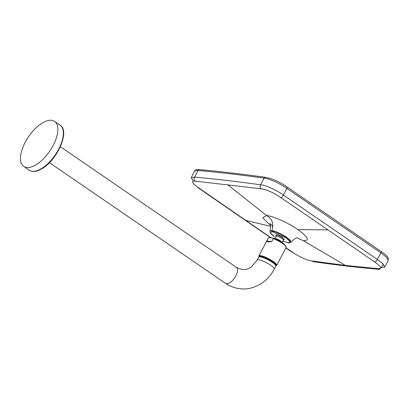 <?xml version="1.0" encoding="UTF-8"?>
<svg xmlns="http://www.w3.org/2000/svg" width="409" height="409" viewBox="0 0 409 409"><rect width="100%" height="100%" fill="white"/><g stroke="black" fill="none" stroke-linecap="round" stroke-linejoin="round"><path stroke-width="0.61" d="M268.294 238.074L268.779 237.772L271.745 237.813L273.156 238.278L273.284 238.657L271.729 241.601C268.094 242.016 266.433 241.821 266.74 241.024L268.294 238.074M275.978 235.502L275.978 235.502A4.611 0.976 27.8 0 1 277.926 235.385A4.611 0.976 27.8 0 1 282.409 237.655A4.611 0.976 27.8 0 1 283.902 239.679L284.301 239.572L282.144 237.087L276.612 234.705L275.84 235.114L275.911 236.228L274.664 238.595M297.195 237.931L297.338 237.941C296.551 237.445 294.403 238.851 290.901 242.169L290.242 240.277L286.571 237.225C280.968 233.59 276.07 231.382 271.873 230.604L269.971 231.131L269.884 231.525A11.743 2.49 27.8 0 1 275.753 232.077A11.743 2.49 27.8 0 1 286.331 237.568A11.743 2.49 27.8 0 1 290.625 242.465L289.311 242.9L287.818 242.736L282.844 241.09L288.422 242.798L290.104 241.622L285.968 237.823L271.929 231.494L270.589 233.217L274.332 236.458C271.642 234.822 270.16 233.181 269.884 231.525M275.415 265.042A8.804 1.866 -152.2 0 0 272.077 261.453A8.804 1.866 -152.2 0 0 264.153 257.353A8.804 1.866 -152.2 0 0 259.843 256.837M258.692 257.179A9.658 2.05 27.8 0 1 272.179 262.261A9.658 2.05 27.8 0 1 275.778 266.187L274.25 269.091A9.658 2.05 27.8 0 0 270.646 265.165A9.658 2.05 27.8 0 0 258.672 259.766A9.658 2.05 27.8 0 0 257.164 260.083L258.692 257.179M43.374 122.419A27.296 12.812 -55.6 0 0 23.707 145.318A27.296 12.812 -55.6 0 0 23.722 166.412A27.296 12.812 -55.6 0 0 34.934 165.384A27.296 12.812 -55.6 0 0 54.601 142.485A27.296 12.812 -55.6 0 0 54.586 121.386A27.296 12.812 -55.6 0 0 43.374 122.419M258.851 256.489A10.077 2.137 27.8 0 1 258.856 255.968A10.077 2.137 27.8 0 1 272.931 261.269A10.077 2.137 27.8 0 1 276.689 265.369A10.077 2.137 27.8 0 1 276.259 265.666L275.819 265.794A9.739 2.065 27.8 0 1 275.814 265.794A9.739 2.065 27.8 0 0 272.604 261.54A9.739 2.065 27.8 0 0 263.212 256.77A9.739 2.065 27.8 0 0 258.999 256.924A9.739 2.065 27.8 0 1 258.999 256.924L258.851 256.489M286.003 247.082L286.131 247.46A10.077 2.137 -152.2 0 0 282.368 243.365A10.077 2.137 -152.2 0 0 273.284 238.657M258.856 255.968L266.734 241.034L271.729 241.601M276.689 265.369L286.131 247.46M297.297 237.941L303.294 240.671L345.472 265.431L311.857 260.932C308.1 260.84 298.519 256.525 292.68 252.287L285.952 247.798M270.886 237.69L198.835 187.966C191.826 183.022 190.712 180.758 195.487 181.167L261.423 188.835C266.796 189.602 273.186 192.486 280.605 197.475C281.443 197.813 282.379 197.005 283.406 195.057L377.359 259.454L383.059 263.917L384.69 267.046L380.738 267.471M272.051 226.596L272.67 227.015M311.857 260.932L313.376 261.688C336.285 265.001 358.304 267.563 379.445 269.367L381.331 267.522L383.243 264.102M291.939 252.082L292.68 252.287M345.472 265.431L377.793 268.595L379.445 269.367L381.331 267.522M303.294 240.671C310.058 240.794 308.243 237.102 297.839 229.597L327.952 229.858L374.445 261.796C381.474 266.704 382.589 268.969 377.793 268.595L379.445 269.367M270.538 225.533L262.731 217.782L266.596 215.517C272.261 218.881 274.02 223.907 271.873 230.604M374.445 261.796C375.411 262.179 376.382 261.397 377.359 259.454L380.912 252.869L386.704 257.409L388.31 260.492L388.146 257.767C386.556 255.553 386.929 255.666 380.978 251.366L380.978 251.366A1.677 0.833 -55.1 0 1 380.912 252.869L286.954 188.467A1.677 0.741 -56 0 0 287.072 187L380.978 251.366M327.952 229.858L280.605 197.475C281.443 197.813 282.379 197.005 283.406 195.057L286.954 188.467C280.375 183.615 268.222 178.14 264.03 178.14L260.656 184.812C259.659 186.801 259.914 188.14 261.423 188.835C259.914 188.14 259.659 186.801 260.656 184.812C264.592 184.715 277.108 190.354 283.406 195.057M197.803 187.235L198.022 187.711L198.835 187.966L198.022 187.711L197.803 187.235M193.304 181.121L191.259 177.659L194.643 177.133C215.681 179.035 237.685 181.591 260.656 184.812M194.643 177.133C193.6 179.081 193.881 180.425 195.487 181.167C193.881 180.425 193.6 179.081 194.643 177.133L198.017 170.466C219.06 172.363 241.065 174.924 264.03 178.14A1.677 1.411 98 0 1 265.461 177.312L265.461 177.312C272.563 178.641 279.766 181.867 287.072 187M60.358 146.729L236.361 267.358A9.658 4.535 124.4 0 1 235.845 275.901A9.658 4.535 124.4 0 1 226.499 283.677A9.658 4.535 124.4 0 1 225.441 283.294C229.817 286.28 234.597 288.084 239.786 288.708C252.849 290.492 267.174 282.752 274.25 269.091M272.67 238.007C275.482 238.713 278.478 240.114 281.653 242.21L283.703 243.825A7.766 1.646 -152.2 0 0 281.704 242.251A7.766 1.646 -152.2 0 0 272.67 238.007L271.745 237.813M274.684 238.605A4.197 0.89 27.8 0 1 280.487 240.881A4.197 0.89 27.8 0 1 282.072 242.501L283.34 240.144A4.197 0.89 -152.2 0 0 281.775 238.437A4.197 0.89 -152.2 0 0 275.911 236.228M60.087 125.159C70.552 131.202 56.554 161.504 40.966 169.234C36.237 171.795 32.326 172.112 29.228 170.185A27.296 12.812 -55.6 0 0 40.435 169.157A27.296 12.812 -55.6 0 0 60.108 146.258A27.296 12.812 -55.6 0 0 60.087 125.159L54.586 121.386M283.703 243.825L284.93 245.001A9.801 2.081 -152.2 0 0 282.404 243.007A9.801 2.081 -152.2 0 0 273.156 238.278M245.16 220.236L270.61 226.346M227.639 184.663L266.596 215.517C273.253 216.105 288.233 222.854 297.839 229.597M191.259 177.659L194.623 170.972L198.017 170.466A1.677 1.462 -84.8 0 1 199.413 169.633L199.413 169.633C220.471 171.535 242.486 174.091 265.461 177.312M236.361 267.358L242.021 269.521C247.102 269.894 250.431 267.66 251.561 266.75L257.164 260.083M29.228 170.185L23.722 166.412M283.902 239.679L283.34 240.144M286.131 247.455C286.479 247.225 286.075 246.407 284.93 245.001M49.438 162.659L225.441 283.294M272.777 226.039L269.822 223.411C270.676 223.774 270.727 226.346 269.971 231.131M291.949 252.087L285.845 247.997M270.513 237.67L198.022 187.711M290.625 242.465L290.901 242.169M384.69 267.046L388.31 260.492M194.623 170.972C195.129 169.776 196.729 169.331 199.413 169.633"/></g></svg>
